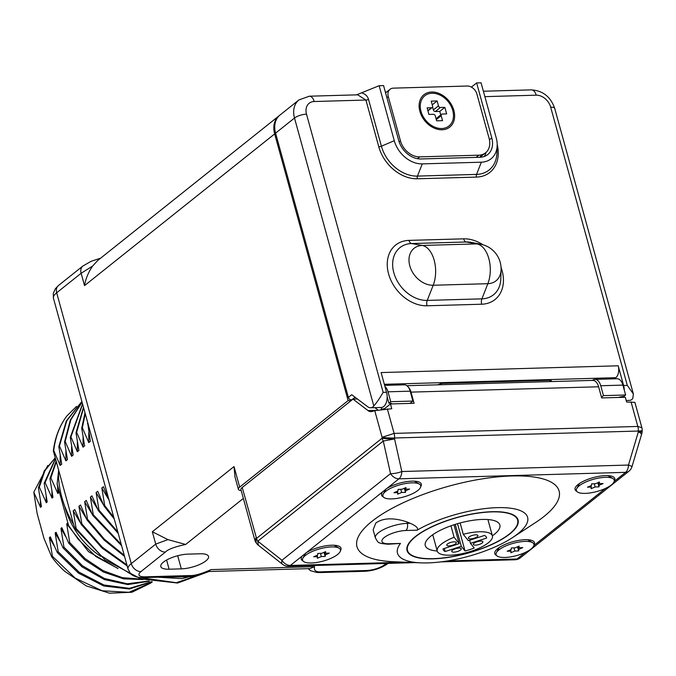 <?xml version="1.0" encoding="UTF-8"?>
<svg xmlns="http://www.w3.org/2000/svg" width="676" height="676" viewBox="0 0 676 676"><rect width="100%" height="100%" fill="white"/><g stroke="black" fill="none" stroke-linecap="round" stroke-linejoin="round"><path stroke-width="1.01" d="M356.615 398.392L355.796 399.043M353.692 399.102L353.514 398.46M239.684 487.126A8.999 2.915 164.6 0 0 238.391 489.306L234.961 476.842L234.023 466.575L239.684 487.126L348.123 400.598L351.258 400.513M238.391 489.306A8.999 2.915 164.6 0 0 241.188 490.573M167.961 539.625L155.725 544.096L152.328 531.758L167.961 539.625L185.646 544.467C174.653 546.808 167.901 549.351 165.375 552.098L140.921 571.609A13.528 4.386 164.6 0 0 145.086 576.831L189.364 575.563C194.333 575.876 201.532 573.89 210.971 569.606L209.332 570.688C203.408 573.848 196.074 575.732 187.345 576.358L187.345 576.358A8.999 5.154 88.8 0 1 187.252 576.358M207.591 571.533L309.845 568.617L314.585 566.649C313.588 570.696 316.165 572.403 322.308 571.769L366.595 570.51A13.528 4.386 164.6 0 0 384.644 564.654L386.157 563.446M200.206 553.788L188.029 554.134A18.421 5.966 164.6 0 0 169.245 558.697A18.421 5.966 164.6 0 0 160.82 566.564A18.421 5.966 164.6 0 0 169.127 569.209L181.312 568.862A18.421 5.966 164.6 0 0 200.088 564.291A18.421 5.966 164.6 0 0 208.521 556.433A18.421 5.966 164.6 0 0 200.206 553.788M279.458 115.495A22.528 17.001 -128.6 0 0 279.112 115.765A22.528 17.001 -128.6 0 0 274.667 133.907L348.123 400.598M165.375 552.098A8.999 6.794 -128.6 0 1 155.725 544.096L131.271 563.615L56.674 292.784L81.128 273.265L92.612 266.074C88.429 272.132 85.734 278.647 84.525 285.61L81.128 273.265A8.999 6.802 50.9 0 1 82.878 266.04L91.108 261.299L100.614 258.181M60.172 455.421L60.147 465.418L61.727 464.158L58.829 446.523L66.324 420.937L81.88 401.468M108.904 499.572L103.411 486.712L101.822 487.979L104.729 505.614L104.096 506.121L97.69 491.275L96.102 492.542L99.009 510.177L98.366 510.684L91.961 495.846L90.381 497.105L93.28 514.74L92.646 515.247L86.241 500.409L84.661 501.677L87.559 519.312L86.925 519.819L80.52 504.972L78.931 506.24L81.838 523.875L81.204 524.382L74.791 509.543L73.211 510.803L80.655 523.216M65.893 450.858L65.868 460.855L67.456 459.587L64.55 441.952L70.346 419.948L82.049 402.093M78.931 506.24L86.384 518.644M66.814 416.01C59.64 425.703 55.288 437.228 53.742 450.579L53.336 450.9A106.166 80.114 51.4 0 1 66.814 416.01L76.574 406.394M53.336 450.9L73.87 525.438L75.475 528.945L76.118 528.438L101.358 555.917L132.04 574.837M384.644 385.379L404.341 384.821A10.765 6.143 88.4 0 1 410.171 391.176L388.016 391.81A10.765 6.143 -91.6 0 0 384.948 386.503M388.016 391.81L390.736 401.696L412.892 401.062L410.171 391.176M387.162 396.854L388.903 403.158L390.736 401.696M381.095 407.484L381.526 409.048A7.191 2.332 164.6 0 0 384.56 408.659M381.095 409.394L381.526 409.048M409.96 403.403L412.892 401.062M618.498 397.454A7.191 2.332 -15.4 0 1 623.787 396.457L625.621 394.995L622.9 385.109L600.744 385.743A10.765 6.143 -91.6 0 0 594.914 379.38A10.765 6.143 -91.6 0 0 592.514 380.326L592.413 380.402M601.488 397.209L603.465 395.629L625.621 394.995M392.004 403.918A7.191 2.332 164.6 0 0 388.903 403.158M594.914 379.38L617.07 378.746A10.765 6.143 88.4 0 1 622.9 385.109M600.744 385.743L603.465 395.629M81.88 401.485L66.763 420.81L59.463 446.016L65.868 460.855M138.555 577.372L176.343 582.712L208.935 571.499M73.211 510.803L76.118 528.438M53.742 450.579L60.147 465.418M81.838 523.875L102.296 547.188L126.911 564.95M160.635 577.118L191.452 576.763L191.401 576.045M59.463 446.016L58.829 446.523M82.092 402.228L70.794 419.864L65.183 441.445L64.55 441.952M65.183 441.445L71.597 456.283L73.177 455.024L70.27 437.389L82.548 403.91M82.633 404.197L70.912 436.882L70.27 437.389M70.912 436.882L77.317 451.72L78.898 450.461L75.999 432.826L83.478 407.265M83.613 407.755L76.633 432.319L75.999 432.826M76.633 432.319L83.038 447.157L84.627 445.89L81.72 428.254L85.007 412.842M85.235 413.644L82.354 427.747L81.72 428.254M82.354 427.747L88.759 442.586L90.347 441.327L87.61 422.289M87.897 423.328L87.441 423.691M209.036 571.49L177.619 583.033L140.98 578.909L105 559.829L75.475 528.945M204.051 572.986L182.005 578.605L157.719 577.203M127.189 565.956L102.059 548.059L81.204 524.382M124.561 556.416L104.121 540.056L86.925 519.819M104.729 505.614L113.754 517.191M114.252 518.991L104.096 506.121M99.009 510.177L117.827 531.97M118.232 533.448L98.366 510.684M93.28 514.74L121.257 544.425M121.604 545.701L92.646 515.247M87.559 519.312L104.341 539.144L124.249 555.292M200.688 574.093L191.452 576.763M77.343 441.724L77.317 451.72M71.622 446.287L71.597 456.283M84.661 501.677L92.105 514.081M90.381 497.105L97.826 509.518M83.063 437.152L83.038 447.157M96.102 492.542L103.546 504.947M88.793 432.589L88.759 442.586M101.822 487.979L109.022 500.012M279.112 115.765L97.724 260.488L92.612 266.074M624.244 389.976A10.799 6.16 -91.6 0 0 623.618 385.497L618.194 365.8L381.112 372.569L386.537 392.266A10.799 6.16 88.4 0 1 381.306 407.476L370.524 407.789A10.799 6.16 -91.6 0 0 373.811 405.963L294.508 118.038A22.494 16.976 -128.6 0 1 298.936 99.93L280.016 115.021A22.494 16.976 -128.6 0 0 275.58 133.138L294.508 118.038A8.999 2.915 -15.4 0 1 306.507 114.143A13.495 10.182 -128.6 0 1 314.196 101.518A8.999 5.138 -91.6 0 0 309.321 96.203L298.936 99.93M355.061 397.226L352.272 399.448A2.696 2.036 -128.6 0 1 348.368 397.404L275.58 133.138M626.204 400.488L629.466 400.395A10.799 6.16 -91.6 0 0 632.753 398.578L633.387 394.007L554.734 108.464A8.999 2.915 164.6 0 0 550.678 107.171A13.495 10.182 51.4 0 0 536.203 95.181L484.878 96.643M348.368 397.404L351.723 394.725L367.947 406.893A10.799 6.16 -91.6 0 0 370.524 407.789M356.522 94.86L379.143 85.708L394.285 140.701A26.094 19.689 51.4 0 0 422.263 163.888L481.346 162.198A26.094 19.689 51.4 0 0 497.181 145.501A26.094 19.689 51.4 0 0 496.209 137.786L481.067 82.802L476.631 82.928L471.392 87.111M386.892 97.648L388.269 96.558A8.999 6.785 -128.6 0 1 390.035 89.317A8.999 6.785 -128.6 0 1 393.39 88.142L467.243 86.029A8.999 6.785 -128.6 0 1 476.893 94.032L489.103 138.343A17.998 13.579 -128.6 0 1 485.554 152.835L479.985 157.28L420.903 158.961A20.694 15.616 51.4 0 1 398.722 140.574L383.571 85.582L379.143 85.708M550.678 107.171L627.311 385.396L633.387 394.007M622.697 397.327A10.799 6.16 -91.6 0 0 623.095 396.499M384.34 384.298L615.836 377.69L614.416 378.822M615.836 377.69A8.999 5.138 -91.6 0 0 618.194 365.8M551.608 381.568L550.957 380.25L441.648 383.376L437.516 384.83M386.537 392.266L383.14 392.359C379.473 398.595 376.363 403.133 373.811 405.963M314.196 101.518L365.919 100.04L357.688 94.826L309.321 96.203M497.19 144.444A35.963 27.141 51.4 0 1 476.445 177.095L417.354 178.785A35.963 27.141 51.4 0 1 378.797 146.819L365.919 100.04A2.696 0.87 164.6 0 0 368.53 99.431C367.676 96.296 365.539 94.15 362.099 93.009M479.994 157.28A20.694 15.616 51.4 0 0 487.7 154.576A20.694 15.616 51.4 0 0 491.782 137.912L476.631 82.928M439.459 384.771L441.648 383.376A12.599 7.191 88.4 0 0 440.329 384.745M550.281 381.61L550.957 380.25A12.599 7.191 88.4 0 0 549.639 381.627M388.269 96.558L400.471 140.878A17.998 13.579 -128.6 0 0 419.762 156.866L478.853 155.184A17.998 13.579 -128.6 0 0 485.554 152.835M419.889 111.371A20.694 15.616 51.4 0 0 442.07 129.767A20.694 15.616 51.4 0 0 453.858 110.399A20.694 15.616 51.4 0 0 431.677 92.012A20.694 15.616 51.4 0 0 419.889 111.371M421.942 114.574A12.599 9.506 51.4 0 0 422.001 114.802A12.599 9.506 51.4 0 0 429.961 124.629M420.996 111.337A19.342 14.602 -128.6 0 1 432.015 93.246A19.342 14.602 -128.6 0 1 452.751 110.433A19.342 14.602 51.4 0 1 448.822 126.099A19.342 14.602 51.4 0 1 432.589 126.091A19.342 14.602 51.4 0 1 421.097 111.692A19.342 14.602 51.4 0 1 420.996 111.337M427.942 110.898L432.209 107.492A1.8 1.36 51.4 0 1 431.541 107.729L427.105 107.856L428.914 114.421L433.35 114.295A1.8 1.36 51.4 0 1 435.276 115.892L436.628 120.818L442.543 120.649L441.183 115.723L436.299 119.618M432.209 107.492A1.8 1.36 51.4 0 0 432.564 106.047L431.204 101.121L437.118 100.952L438.47 105.878A1.8 1.36 51.4 0 0 440.397 107.476L444.833 107.349L446.642 113.914L442.214 114.041A1.8 1.36 51.4 0 0 441.538 114.278A1.8 1.36 51.4 0 0 441.183 115.723M437.118 100.952L432.234 104.848M438.47 105.878L433.392 109.926L432.572 106.943M433.392 109.926A1.8 1.36 51.4 0 0 435.327 111.532L439.755 111.405L444.833 107.349M440.727 114.928L439.755 111.405M441.538 114.278L436.459 118.325A1.8 1.36 51.4 0 0 436.096 118.883M357.418 398.992L352.999 399.119L242.236 487.497L256.55 538.383A8.999 6.785 51.4 0 0 257.767 541.18L383.275 441.039L394.573 438.944L394.607 437.997L638.338 431.043L638.296 431.989C641.769 433.274 642.631 433.84 640.882 433.688M254.81 540.006A8.999 8.999 0 0 0 256.491 543.276A8.999 5.915 141 0 1 256.094 537.826L254.81 540.006L240.943 489.678A8.999 2.915 -15.4 0 1 242.236 487.497M383.309 496.894A20.601 6.676 -15.4 0 1 381.948 492.897A20.601 6.676 -15.4 0 1 382.76 491.739L386.976 488.376A20.601 6.676 -15.4 0 1 419.88 482.444A20.601 6.676 -15.4 0 1 420.759 486.576M520.376 557.81A8.999 8.999 0 0 1 515.028 559.77A8.999 5.138 -91.6 0 0 517.03 558.984A8.999 6.785 51.4 0 0 520.376 557.81L628.959 471.172A8.999 6.785 -128.6 0 1 625.613 472.347L398.958 478.819A8.999 6.785 -128.6 0 1 390.534 473.614A8.999 2.374 -12.6 0 0 401.823 471.527L394.573 438.944A8.999 0.87 2.2 0 1 382.058 438.242L382.092 437.296L394.1 433.4A8.999 5.138 88.4 0 1 394.607 437.997A8.999 0.87 2.2 0 1 382.092 437.296L374.757 410.653L391.767 408.718L390.449 403.961L414.084 403.285L411.016 392.122A10.799 6.16 88.4 0 0 408.236 387.061M258.359 545.236L257.767 541.18L281.951 560.252L390.534 473.614L383.275 441.039A8.999 6.785 51.4 0 1 382.058 438.242L256.55 538.383A8.999 5.915 141 0 0 256.939 543.834A8.999 8.999 0 0 0 258.359 545.236L282.543 564.308A8.999 4.098 -51.7 0 1 281.951 560.252A8.999 6.785 51.4 0 0 290.376 565.449L404.763 562.187M303 560.97A20.601 6.676 -15.4 0 1 301.64 556.973A20.601 6.676 -15.4 0 1 302.451 555.816L306.667 552.453A20.601 6.676 -15.4 0 1 339.572 546.521A20.601 6.676 -15.4 0 1 340.45 550.653M576.814 491.368A20.601 6.676 -15.4 0 1 575.453 487.371A20.601 6.676 -15.4 0 1 578.031 484.548A20.601 6.676 -15.4 0 1 596.612 476.783A20.601 6.676 -15.4 0 1 613.385 476.926A20.601 6.676 -15.4 0 1 614.264 481.05M496.505 555.444A20.601 6.676 -15.4 0 1 495.145 551.447A20.601 6.676 -15.4 0 1 497.722 548.625A20.601 6.676 -15.4 0 1 516.303 540.859A20.601 6.676 -15.4 0 1 533.077 541.003A20.601 6.676 -15.4 0 1 533.955 545.126M512.476 537.64L535.569 522.531A104.822 33.952 164.6 0 0 544.087 516.405A104.822 33.952 164.6 0 0 511.808 475.963A104.822 33.952 164.6 0 0 371.994 521.314A104.822 33.952 164.6 0 0 393.322 561.705L420.894 562.863A67.482 21.86 164.6 0 0 512.476 537.64A67.482 21.86 164.6 0 0 517.951 533.694A67.482 21.86 -15.4 0 0 503.62 507.668A67.482 21.86 -15.4 0 0 417.092 530.187C418.672 528.311 416.365 526.012 410.171 523.283L406.876 521.88C393.466 517.512 383.106 517.884 375.814 523.004L373.144 529.764L375.391 537.944A21.598 6.997 -15.4 0 1 385.278 528.725A21.598 6.997 -15.4 0 1 407.29 523.368L406.876 521.88M614.171 481.473L625.613 472.347A8.999 5.138 -91.6 0 0 628.477 465.054A8.999 0.71 16.5 0 1 631.976 466.702A8.999 8.999 0 0 1 628.959 471.172M406.893 385.7L592.759 380.394A10.799 6.16 88.4 0 1 598.606 386.773L601.682 397.927L625.317 397.26L626.627 402.017L634.891 402.355L641.887 427.739L637.823 426.446A8.999 5.138 88.4 0 1 638.338 431.043A8.999 0.87 -177.8 0 0 642.2 430.477L642.166 431.423A8.999 0.87 -177.8 0 1 638.296 431.989L628.477 465.054L401.823 471.527A8.999 5.138 88.4 0 1 398.958 478.819L386.976 488.376M374.757 410.653L372.13 411.456A12.599 7.191 88.4 0 1 371.023 411.642A12.599 7.191 88.4 0 1 367.972 410.56L352.999 399.119M377.85 409.918L374.901 407.662M384.069 409.056L390.449 403.961M415.664 536.617A57.139 18.505 164.6 0 0 407.476 550.45A57.139 18.505 164.6 0 0 449.692 557.016A57.139 18.505 164.6 0 0 509.459 533.939A57.139 18.505 -15.4 0 0 517.647 520.106A57.139 18.505 -15.4 0 0 475.422 513.532A57.139 18.505 -15.4 0 0 415.664 536.617M400.479 543.436L389.258 543.757A5.4 3.084 88.4 0 1 388.058 544.231L400.479 543.436A67.482 21.86 164.6 0 0 420.894 562.863M437.211 551.008A38.693 12.531 164.6 0 1 425.263 545.549A38.693 12.531 164.6 0 1 442.966 529.038A38.693 12.531 164.6 0 1 482.41 519.438A38.693 12.531 -15.4 0 1 499.86 524.998A38.693 12.531 -15.4 0 1 492.39 535.814M492.103 511.707A57.587 18.649 -15.4 0 1 518.078 519.988A57.587 18.649 -15.4 0 1 491.722 544.569A57.587 18.649 -15.4 0 1 433.02 558.841A57.587 18.649 164.6 0 1 407.045 550.568A57.587 18.649 164.6 0 1 433.4 525.987A57.587 18.649 164.6 0 1 492.103 511.707M450.943 525.81L454.103 537.276A28.612 9.27 -15.4 0 0 441.335 544.155A28.612 9.27 164.6 0 0 437.237 551.084A28.612 9.27 164.6 0 0 458.379 554.371A28.612 9.27 164.6 0 0 488.309 542.811A28.612 9.27 -15.4 0 0 492.407 535.882L487.903 519.548M454.103 537.276L459.181 543.648L443.05 548.878A22.494 7.284 164.6 0 0 443.135 549.461A22.494 7.284 164.6 0 0 445.163 551.532L461.294 546.293L465.02 550.965A22.494 7.284 164.6 0 0 474.189 547.991L470.462 543.327L486.593 538.088A22.494 7.284 164.6 0 0 486.509 537.513A22.494 7.284 164.6 0 0 484.481 535.434L468.35 540.673L463.263 534.302L460.136 522.945M463.263 534.302A28.612 9.27 -15.4 0 1 492.407 535.882M460.576 549.994A4.952 1.605 164.6 0 0 461.285 548.794A4.952 1.605 164.6 0 0 457.627 548.228A4.952 1.605 164.6 0 0 452.455 550.23A4.952 1.605 164.6 0 0 451.745 551.43A4.952 1.605 164.6 0 0 455.396 551.996A4.952 1.605 164.6 0 0 460.576 549.994M455.59 543.749A4.952 1.605 164.6 0 0 456.3 542.549A4.952 1.605 164.6 0 0 452.641 541.983A4.952 1.605 164.6 0 0 447.461 543.977A4.952 1.605 164.6 0 0 446.76 545.177A4.952 1.605 164.6 0 0 450.41 545.743A4.952 1.605 164.6 0 0 455.59 543.749M477.188 536.736A4.952 1.605 164.6 0 0 477.898 535.544A4.952 1.605 164.6 0 0 474.239 534.97A4.952 1.605 164.6 0 0 469.068 536.972A4.952 1.605 164.6 0 0 468.358 538.172A4.952 1.605 164.6 0 0 472.017 538.738A4.952 1.605 164.6 0 0 477.188 536.736M482.174 542.989A4.952 1.605 164.6 0 0 482.884 541.789A4.952 1.605 164.6 0 0 479.233 541.222A4.952 1.605 164.6 0 0 474.053 543.217A4.952 1.605 164.6 0 0 473.344 544.417A4.952 1.605 164.6 0 0 477.002 544.991A4.952 1.605 164.6 0 0 482.174 542.989M459.181 543.648L453.985 524.77M445.163 551.532L444.318 548.464M461.294 546.293L455.252 524.365M465.02 550.965L457.508 523.68M470.462 543.327L469.617 540.259M486.593 538.088L486.289 536.972M579.205 485.816A19.612 6.354 -15.4 0 1 596.891 478.431A19.612 6.354 -15.4 0 1 612.853 478.557A19.612 6.354 -15.4 0 1 611.4 484.895A19.612 6.354 164.6 0 1 588.154 493.184A19.612 6.354 164.6 0 1 576.746 488.503A19.612 6.354 164.6 0 1 579.205 485.816M591.145 488.672L595.142 486.957L598.978 486.847L599.139 485.25L603.136 483.534L599.299 483.644L599.46 482.039L595.463 483.754L591.618 483.864L591.466 485.469L587.469 487.176L591.306 487.066L591.145 488.672M595.142 486.957L594.272 483.788M591.306 487.066L590.925 485.698M599.299 483.644L598.919 482.275M599.139 485.25L598.387 482.503M598.978 486.847L597.846 482.732M385.7 491.342A19.612 6.354 -15.4 0 1 403.386 483.948A19.612 6.354 -15.4 0 1 419.348 484.084A19.612 6.354 -15.4 0 1 417.895 490.421A19.612 6.354 164.6 0 1 394.649 498.711A19.612 6.354 164.6 0 1 383.241 494.029A19.612 6.354 164.6 0 1 385.7 491.342M397.64 494.19L401.637 492.483L405.473 492.373L405.634 490.768L409.631 489.061L405.794 489.17L405.955 487.565L401.958 489.28L398.113 489.39L397.961 490.987L393.964 492.703L397.801 492.593L397.64 494.19M401.637 492.483L400.767 489.314M397.801 492.593L397.42 491.215M405.794 489.17L405.414 487.793M405.634 490.768L404.882 488.021M405.473 492.373L404.341 488.258M305.391 555.41A19.612 6.354 -15.4 0 1 323.077 548.025A19.612 6.354 -15.4 0 1 339.039 548.16A19.612 6.354 -15.4 0 1 337.594 554.497A19.612 6.354 164.6 0 1 314.34 562.787A19.612 6.354 164.6 0 1 302.933 558.106A19.612 6.354 164.6 0 1 305.391 555.41M317.34 558.266L321.328 556.559L325.173 556.449L325.325 554.844L329.322 553.129L325.486 553.238L325.646 551.641L321.649 553.348L317.813 553.458L317.652 555.064L313.656 556.779L317.492 556.669L317.34 558.266M321.328 556.559L320.458 553.382M317.492 556.669L317.12 555.292M325.486 553.238L325.105 551.87M325.325 554.844L324.573 552.098M325.173 556.449L324.032 552.326M498.896 549.892A19.612 6.354 -15.4 0 1 516.582 542.498A19.612 6.354 -15.4 0 1 532.544 542.634A19.612 6.354 -15.4 0 1 531.099 548.971A19.612 6.354 164.6 0 1 507.845 557.261A19.612 6.354 164.6 0 1 496.438 552.579A19.612 6.354 164.6 0 1 498.896 549.892M510.845 552.748L514.833 551.033L518.678 550.923L518.83 549.318L522.827 547.611L518.991 547.721L519.151 546.115L515.154 547.83L511.318 547.94L511.157 549.537L507.161 551.253L510.997 551.143L510.845 552.748M514.833 551.033L513.963 547.864M510.997 551.143L510.625 549.774M518.991 547.721L518.61 546.343M518.83 549.318L518.078 546.58M518.678 550.923L517.537 546.808M58.584 469.964A88.632 66.873 51.4 0 0 73.583 524.399M64.693 506.104A68.386 51.604 51.4 0 0 65.065 507.507A68.386 51.604 51.4 0 0 100.631 556.348M58.525 471.603L57.122 483.881L68.58 525.472L78.103 539.127L95.984 556.61L116.897 567.908M68.58 525.472L67.617 523.072L66.696 523.815L69.721 542.524L68.8 543.259L61.846 527.677L60.924 528.412L63.95 547.129L63.029 547.864L56.083 532.282L55.153 533.018L58.187 551.734L57.257 552.469L50.311 536.888L49.39 537.623L52.415 556.331L51.714 556.889L43.999 538.442L37.129 513.481L33.8 492.204L40.509 507.304L41.43 506.569L38.405 487.852L39.326 487.117L46.281 502.707L47.202 501.972L44.177 483.255L45.098 482.52L52.052 498.102L52.973 497.367L49.948 478.65L50.869 477.915L57.815 493.497L58.744 492.762L57.122 483.881M47.793 465.468L33.8 492.204M152.277 581.816L150.638 583.135L131.888 592.252L109.563 593.198L86.249 585.889L64.6 571.212A78.729 59.412 -128.6 0 1 51.714 556.889M53.953 545.507L49.39 537.623M151.568 582.399L128.972 592.311L102.068 590.756L75.137 578.064L52.415 556.331M40.509 507.304L40.349 500.848M55.238 457.813L44.278 470.842L38.405 487.852M57.257 552.469L78.534 573.18L103.766 585.982L129.403 589.007L151.863 581.74M143.109 579.569L123.556 578.842L103.546 572.073L84.762 559.855L68.8 543.259M69.721 542.524L85.108 558.638L103.174 570.688L122.491 577.701L141.537 579.087M63.029 547.864L81.957 566.826L104.408 579.585L127.823 584.588L149.362 581.208M148.678 581.047L127.325 583.785L104.442 578.495L82.523 565.812L63.95 547.129M151.635 581.69L129.344 588.348L103.952 585.01L79.109 572.183L58.187 551.734M118.08 568.617L88.539 551.667L66.696 523.815M65.487 536.296L60.924 528.412M39.326 487.117L44.937 470.589L55.246 457.838M46.281 502.707L46.12 496.252M50.869 477.915L56.311 461.691M57.815 493.497L57.654 487.041M45.098 482.52L55.517 458.827M52.052 498.102L51.891 491.646M59.725 540.901L55.153 533.018M55.44 458.556L44.177 483.255M56.133 461.074L49.948 478.65M243.352 498.423L185.646 544.467M210.971 569.606L314.585 566.649M181.312 568.862L177.695 555.731M169.127 569.209L166.6 560.032M152.328 531.758L234.023 466.575M274.667 133.907L84.525 285.61M145.086 576.831A8.999 5.138 88.4 0 1 143.075 577.617L187.345 576.349M189.364 575.563A8.999 5.154 88.8 0 1 187.345 576.358M322.308 571.769A8.999 5.138 88.4 0 1 320.314 572.555L316.985 572.487L310.47 570.688L308.197 568.66M366.595 570.51A8.999 5.138 88.4 0 1 364.592 571.296C373.558 570.789 381.357 568.186 387.999 563.48L388.1 563.395M384.644 564.654A8.999 6.785 51.4 0 0 387.999 563.48M140.921 571.609A8.999 6.785 -128.6 0 1 131.271 563.615A22.528 7.301 164.6 0 0 128.043 569.065L130.341 573.282C133.307 577.515 142.636 577.921 143.075 577.617M128.043 569.065L53.446 298.234A22.528 7.301 -15.4 0 1 56.674 292.784A8.999 6.794 51.4 0 1 58.449 285.534L82.878 266.04M479.783 157.28A17.998 13.579 51.4 0 0 481.481 154.829M383.14 392.359L306.507 114.143M627.311 385.396L623.618 385.497M482.968 244.763A35.845 27.048 51.4 0 0 463.668 238.831L409.014 240.386A35.845 27.048 51.4 0 0 388.599 273.924A35.845 27.048 51.4 0 0 427.029 305.78L481.684 304.217A35.845 27.048 51.4 0 0 501.051 267.434M463.668 238.831A5.4 3.084 -91.6 0 0 466.229 241.991L411.574 243.546A31.172 23.516 51.4 0 0 393.821 272.707A31.172 23.516 51.4 0 0 427.24 300.406L481.895 298.851A31.172 23.516 51.4 0 0 500.806 278.901L501.085 269.724A25.198 25.198 0 0 0 480.737 244.222A21.818 16.461 51.4 0 0 476.884 243.892L466.229 241.991A31.172 23.516 51.4 0 1 471.73 242.464L480.737 244.222M409.014 240.386A5.4 3.084 -91.6 0 0 411.574 243.546L422.23 245.447A21.818 16.461 51.4 0 0 409.808 265.862A21.818 16.461 51.4 0 0 433.198 285.255L427.24 300.406A5.4 3.084 88.4 0 0 427.029 305.78M481.684 304.217A5.4 3.084 88.4 0 1 481.895 298.851L487.852 283.692A21.818 16.461 51.4 0 0 501.085 269.724M476.884 243.892L422.23 245.447A25.198 14.382 -91.6 0 1 434.178 260.192A25.198 14.382 88.4 0 1 433.198 285.255L487.852 283.692A25.198 14.382 88.4 0 0 488.832 258.638A25.198 14.382 -91.6 0 0 476.884 243.892M536.203 95.181A8.999 5.138 -91.6 0 0 531.336 89.866C542.921 90.652 550.72 96.854 554.734 108.464M368.53 99.431L381.408 146.21A33.623 25.375 51.4 0 0 417.464 176.098L476.546 174.408A33.623 25.375 51.4 0 0 496.953 152.886L497.181 145.501M394.285 140.701L381.408 146.21A2.696 0.87 164.6 0 1 378.797 146.819M417.354 178.785A2.696 1.538 88.4 0 1 417.464 176.098L422.263 163.888M484.303 156.477A20.694 15.616 51.4 0 0 486.052 152.413M489.441 139.78L491.782 137.912M476.445 177.095A2.696 1.538 88.4 0 1 476.546 174.408L481.346 162.198M399.136 141.943L400.471 140.878M476.09 157.39L478.853 155.184M417.481 158.691L419.762 156.866M431.541 107.729L427.874 110.653M440.397 107.476L435.327 111.532M302.451 555.816L290.376 565.449A8.999 5.138 88.4 0 1 288.373 566.235L415.14 562.618M382.76 491.739L306.667 552.453M533.863 545.549L605.485 488.41M447.267 560.97L517.03 558.984L525.176 552.478M631.063 401.89L637.823 426.446L394.1 433.4L387.331 408.845M598.606 386.773L411.016 392.122M256.939 543.834L256.491 543.276A8.999 5.915 141 0 0 256.728 543.546M367.972 410.56L375.898 410.34M389.258 543.757A16.199 5.247 -15.4 0 1 384.272 537.513A16.199 5.247 -15.4 0 1 405.87 530.499L417.092 530.187M405.87 530.499A5.4 3.084 -91.6 0 0 407.29 523.368L410.171 523.283M320.314 572.555L364.592 571.296M53.446 298.234L53.26 293.443L55.356 288.711L58.449 285.534M386.647 92.02L385.354 92.063M531.336 89.866L483.391 91.235M387.137 398.096A6.295 6.295 0 0 0 387.272 397.243M390.035 89.317L385.582 92.874M429.142 124.173L432.589 126.091M422.204 115.478L421.097 111.692M642.166 431.423A8.999 8.999 0 0 1 641.794 433.637L631.976 466.702M642.2 430.477A8.999 8.999 0 0 0 641.887 427.739M515.028 559.77L440.853 561.883M282.543 564.308A8.999 8.999 0 0 0 288.373 566.235M375.391 537.944C378.501 542.794 376.828 543.191 388.058 544.231M437.237 551.084L432.733 534.741M607.961 475.659L612.853 478.557M579.459 483.509L576.746 488.503M414.456 481.177L419.348 484.084M385.962 489.027L383.241 494.029M334.147 545.253L339.039 548.16M305.653 553.103L302.933 558.106M527.652 539.727L532.544 542.634M499.15 547.577L496.438 552.579"/></g></svg>
